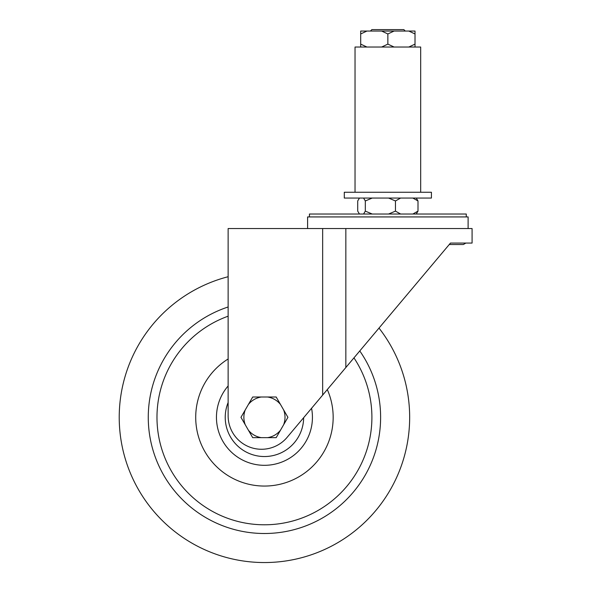 <?xml version="1.0" encoding="UTF-8"?>
<svg xmlns="http://www.w3.org/2000/svg" width="592" height="592" viewBox="0 0 592 592"><rect width="100%" height="100%" fill="white"/><g stroke="black" fill="none" stroke-linecap="round" stroke-linejoin="round"><path stroke-width="0.89" d="M307.603 228.549L307.603 216.931L468.109 216.931L468.109 228.549M393.687 351.115A145.218 145.218 0 0 0 378.998 328.079A145.218 145.218 0 0 1 330.662 546.571A145.218 145.218 0 0 1 135.198 483.546A145.218 145.218 0 0 1 228.135 276.723L228.135 248.877M450.475 243.068L472.083 243.068L472.083 228.549L345.839 228.549L345.839 367.521L450.475 243.068M345.839 367.521L322.655 395.093L322.655 228.549L228.135 228.549L228.135 415.88A33.404 33.404 0 0 0 286.942 437.555L322.655 395.093M322.655 228.549L345.839 228.549M465.882 243.068L463.366 244.518L449.254 244.518M466.274 216.931L466.274 214.023L309.438 214.023L309.438 216.931M370.429 31.05L371.88 29.6L403.833 29.6L405.283 31.05M416.257 198.054L418.004 200.954L418.004 211.122L416.257 214.023M359.455 198.054L357.709 200.954L357.709 211.122L359.455 214.023M363.569 214.023L365.316 211.122L372.227 214.023M372.227 198.054L365.316 200.954L365.316 211.122M365.316 200.954L363.569 198.054M388.552 214.023L395.463 211.122L400.629 214.023M400.629 198.054L395.463 200.954L395.463 211.122M395.463 200.954L388.552 198.054M412.839 214.023L418.004 211.122M418.004 200.954L412.839 198.054M431.42 198.054L344.292 198.054L344.292 192.245L431.42 192.245L431.42 198.054M420.675 192.245L420.675 47.027L355.037 47.027L355.037 192.245M360.698 47.027L360.698 44.119L366.922 47.027M360.698 33.959L360.698 31.05L366.922 31.05L360.698 33.959L360.698 44.119M381.633 47.027L387.856 44.119L394.08 47.027M408.791 31.05L415.014 31.05L415.014 33.959L408.791 31.05L394.08 31.05L387.856 33.959L387.856 44.119M387.856 33.959L381.633 31.05L366.922 31.05M408.791 47.027L415.014 44.119L415.014 47.027M415.014 33.959L415.014 44.119M394.08 31.05L381.633 31.05M228.135 402.523A39.205 39.205 0 0 0 273.46 455.485A39.205 39.205 0 0 0 303.652 417.693A39.205 39.205 0 0 1 248.44 453.124A39.205 39.205 0 0 1 228.135 402.523M311.57 408.273A47.989 47.989 0 0 1 221.734 439.212A47.989 47.989 0 0 1 228.135 385.947M327.302 389.558A68.724 68.724 0 0 1 294.009 479.372A68.724 68.724 0 0 1 203.278 448.669A68.724 68.724 0 0 1 228.135 358.974M353.949 357.864A107.463 107.463 0 0 1 313.442 512.968A107.463 107.463 0 0 1 168.801 466.333A107.463 107.463 0 0 1 228.135 316.187M252.703 397.003L276.183 397.003L287.919 417.33L276.183 437.658L252.703 437.658L240.966 417.33L252.703 397.003M267.584 437.658A20.572 20.572 0 0 0 280.482 430.214M283.62 424.775A20.572 20.572 0 0 0 283.62 409.886M280.482 404.447A20.572 20.572 0 0 0 267.584 397.003M261.301 397.003A20.572 20.572 0 0 0 248.403 404.447M245.266 409.886A20.572 20.572 0 0 0 245.266 424.775M261.301 437.658A20.572 20.572 0 0 1 248.403 430.214M228.135 306.974A116.173 116.173 0 0 0 161.046 470.3A116.173 116.173 0 0 0 317.416 520.723A116.173 116.173 0 0 0 359.773 350.938M135.198 483.546A145.218 145.218 0 0 1 228.135 276.723"/></g></svg>

